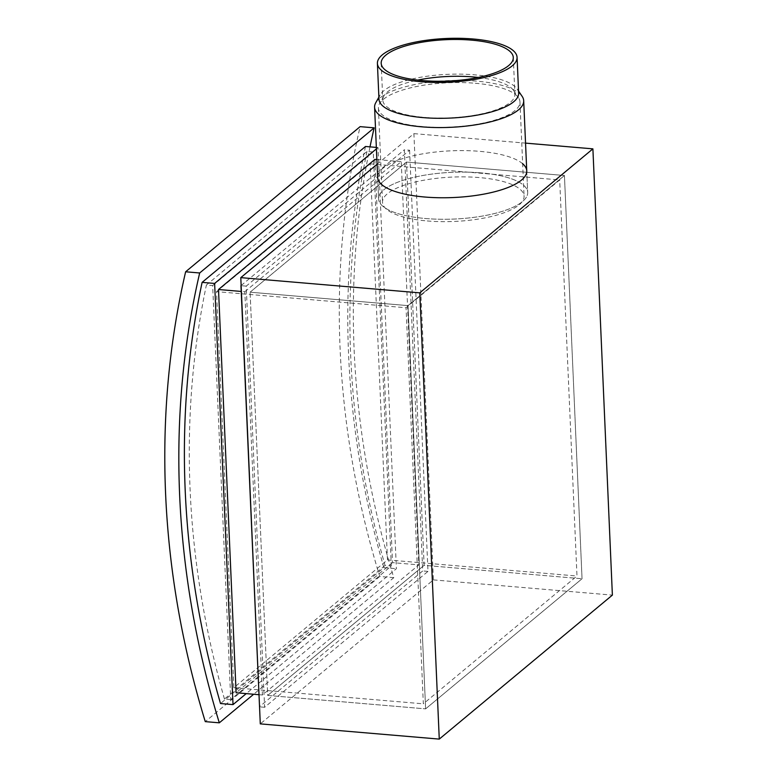 <?xml version="1.0" encoding="UTF-8"?>
<svg xmlns="http://www.w3.org/2000/svg" width="778" height="778" viewBox="0 0 778 778"><rect width="100%" height="100%" fill="white"/><g stroke="black" fill="none" stroke-linecap="round" stroke-linejoin="round"><path stroke-width="0.58" stroke-dasharray="3.89 2.92" d="M478.305 77.46A66.12 20.724 177.5 0 1 513.519 90.404A66.12 20.724 177.5 0 1 514.9 94.294A66.12 20.724 177.5 0 1 424.506 117.42A66.12 20.724 177.5 0 1 382.786 100.061A66.12 20.724 177.5 0 1 383.826 96.064A66.12 20.724 177.5 0 1 417.776 80.095M475.251 83.256A70.837 22.202 177.5 0 1 518.469 97.678A70.837 22.202 177.5 0 1 519.957 101.85A70.837 22.202 177.5 0 1 423.115 126.629A70.837 22.202 177.5 0 1 378.409 108.025A70.837 22.202 177.5 0 1 379.518 103.746A70.837 22.202 177.5 0 1 475.251 83.256M427.229 220.952A70.837 22.202 -2.5 0 0 524.071 196.182A70.837 22.202 -2.5 0 0 479.374 177.578A70.837 22.202 -2.5 0 0 382.523 202.358A70.837 22.202 -2.5 0 0 427.229 220.952M378.974 99.263A69.894 21.91 177.5 0 1 380.072 95.042A69.894 21.91 177.5 0 1 474.522 74.824A69.894 21.91 177.5 0 1 517.166 89.052A69.894 21.91 177.5 0 1 518.634 93.165M375.764 102.725A74.62 23.389 177.5 0 1 476.603 81.136A74.62 23.389 177.5 0 1 522.126 96.336M480.6 172.842A74.62 23.389 -2.5 0 0 378.594 198.935A74.62 23.389 -2.5 0 0 425.683 218.53A74.62 23.389 -2.5 0 0 527.688 192.429A74.62 23.389 -2.5 0 0 480.6 172.842A74.62 23.389 177.5 0 1 527.688 192.429A74.62 23.389 177.5 0 1 425.683 218.53A74.62 23.389 177.5 0 1 378.594 198.935A74.62 23.389 177.5 0 1 480.6 172.842M370.007 146.867A891.16 782.425 -129.8 0 0 393.804 577.675L253.667 694.248M365.495 146.478A891.16 782.425 -129.8 0 0 383.875 567.639L220.505 703.536M393.804 577.675L379.771 576.479A891.16 782.425 50.2 0 1 360.126 126.639M379.771 576.479L205.275 721.624M250.088 292.197L406.505 162.077L564.439 175.507L582.041 578.754L425.615 708.865L408.012 305.618L564.439 175.507L582.041 578.754L425.615 708.865L408.012 305.618L564.439 175.507L406.505 162.077L424.117 565.324L582.041 578.754L424.117 565.324L267.69 695.435L425.615 708.865L267.69 695.435L250.088 292.197L408.012 305.618L250.088 292.197L406.505 162.077L424.117 565.324L267.69 695.435L250.088 292.197M409.588 150.232L427.978 571.392L264.608 707.29L246.218 286.129L409.588 150.232L404.327 149.784L422.717 570.945L259.337 706.842M427.978 571.392L422.717 570.945M241.151 285.516L404.327 149.784M246.218 286.129L241.151 285.691M264.608 707.29L259.541 706.862M244.817 291.75L401.244 161.63L418.846 564.877L262.429 694.987L244.817 291.75L241.199 291.439M376.873 159.558L401.244 161.63M258.811 694.686L262.429 694.987M374.918 159.393L392.53 562.64L418.846 564.877M392.53 562.64L236.104 692.751M376.406 148.87L378.001 147.548L396.391 568.708L246.237 693.616M376.348 147.402L378.001 147.548M383.875 567.639L396.391 568.708M216.537 291.643L370.182 163.837L387.473 559.907L233.828 687.713L216.537 291.643L406.048 307.748L559.693 179.951L576.984 576.021L423.339 703.827L406.048 307.748M370.182 163.837L559.693 179.951M387.473 559.907L576.984 576.021M233.828 687.713L423.339 703.827M212.666 285.565L373.265 151.982L391.334 565.985L230.745 699.568L212.666 285.565L206.384 285.04L366.983 151.447L373.265 151.982M366.983 151.447A887.377 779.099 -129.8 0 0 385.061 565.45L391.334 565.985M385.061 565.45L224.463 699.033L230.745 699.568M224.463 699.033A887.377 779.099 50.2 0 1 206.384 285.04M522.66 163.75A74.62 23.389 -2.5 0 0 479.666 151.34A74.62 23.389 -2.5 0 0 377.661 177.433L378.594 198.935L377.661 177.433M377.077 164.265L413.906 133.631L433.395 579.892L260.29 723.88M433.395 579.892L612.383 595.112M413.906 133.631L525.539 143.123M513.285 57.494L514.9 94.294M513.519 90.404L518.469 97.678M519.957 101.85L524.071 196.182M380.072 95.042L378.876 97.162M526.755 170.927L527.688 192.429L526.755 170.927M517.166 89.052L518.537 91.065M378.409 108.025L382.523 202.358M383.826 96.064L379.518 103.746M381.181 63.261L382.786 100.061"/><path stroke-width="1.17" d="M417.776 80.095A66.12 20.724 177.5 0 1 473.17 76.934A66.12 20.724 177.5 0 1 478.305 77.46M471.565 40.135A66.12 20.724 177.5 0 1 513.285 57.494A66.12 20.724 177.5 0 1 422.901 80.611A66.12 20.724 177.5 0 1 381.181 63.261A66.12 20.724 177.5 0 1 471.565 40.135M421.511 81.768A69.894 21.91 177.5 0 1 377.408 63.426A69.894 21.91 177.5 0 1 472.956 38.978A69.894 21.91 177.5 0 1 517.069 57.329A69.894 21.91 177.5 0 1 421.511 81.768M517.069 57.329L518.634 93.165A69.894 21.91 177.5 0 1 423.076 117.614A69.894 21.91 177.5 0 1 378.974 99.263L377.408 63.426M518.537 91.065L522.126 96.336A74.62 23.389 177.5 0 1 523.691 100.722A74.62 23.389 177.5 0 1 421.676 126.824A74.62 23.389 177.5 0 1 374.588 107.238A74.62 23.389 177.5 0 1 375.764 102.725L378.876 97.162M185.631 271.785L360.126 126.639L374.169 127.835L199.674 272.981A891.16 782.425 -129.8 0 0 219.308 722.82L205.275 721.624A891.16 782.425 50.2 0 1 185.631 271.785L199.674 272.981M374.169 127.835A891.16 782.425 -129.8 0 0 370.007 146.867M253.667 694.248L219.308 722.82M246.237 693.616L233.021 704.605L220.505 703.536A891.16 782.425 50.2 0 1 202.115 282.375L365.495 146.478L376.348 147.402M259.541 706.862L240.956 285.682M258.811 694.686L236.104 692.751L218.501 289.513L241.199 291.439M218.501 289.513L374.918 159.393L376.873 159.558M233.021 704.605L214.631 283.445L376.406 148.87M202.115 282.375L214.631 283.445M374.588 107.238L377.661 177.433A74.62 23.389 -2.5 0 0 424.739 197.019A74.62 23.389 -2.5 0 0 526.755 170.927A74.62 23.389 -2.5 0 0 522.66 163.75M439.269 739.1L260.29 723.88L240.801 277.629L419.789 292.849L439.269 739.1L612.383 595.112L592.894 148.851L419.789 292.849M525.539 143.123L592.894 148.851M240.801 277.629L377.077 164.265M523.691 100.722L526.755 170.927"/></g></svg>

